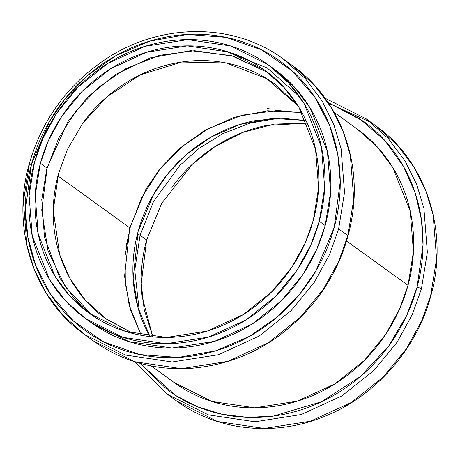 <?xml version="1.0" encoding="UTF-8"?>
<svg xmlns="http://www.w3.org/2000/svg" width="460" height="460" viewBox="0 0 460 460"><rect width="100%" height="100%" fill="white"/><g stroke="black" fill="none" stroke-linecap="round" stroke-linejoin="round"><path stroke-width="0.69" d="M133.417 333.615L105.133 318.251C90.902 307.895 79.367 294.964 70.535 279.456C61.703 263.954 56.241 247.054 54.148 228.758C52.06 210.467 53.498 192.171 58.472 173.874M82.84 123.153C94.116 107.64 107.686 94.702 123.55 84.329C139.415 73.962 156.365 66.953 174.403 63.307C192.435 59.656 210.185 59.65 227.654 63.284C245.117 66.913 260.964 73.91 275.195 84.266L297.925 105.725M298.051 105.915L266.909 78.74L226.182 62.986L181.683 62.037L140.288 74.853L106.818 96.985L82.8 123.211L67.321 149.586L58.472 173.874L53.256 210.295L59.662 254.598L69.719 278.001L85.433 300.322L106.967 319.562L133.601 333.661M57.925 175.939L129.772 227.809L124.574 276.19L129.151 305.106L141.185 335.282L129.151 305.106L124.574 276.19L129.772 227.809L57.925 175.939M301.955 112.585L267.507 110.791L234.065 117.369L204.177 130.72L179.348 148.591L160.017 168.739L145.832 189.382L129.772 227.809A3.588 0.54 15.2 0 1 129.967 228.079A3.588 0.54 -164.8 0 0 129.772 227.809L145.832 189.382L160.017 168.739L179.348 148.591L204.177 130.72L234.065 117.369L267.507 110.791L301.955 112.585M151.179 365.941L174.127 382.507L211.818 401.425L254.748 407.801L297.373 401.131L334.805 383.962L364.354 360.433L385.618 334.489L399.642 308.93L408.003 285.349L346.581 241.011L408.003 285.349L413.431 251.752L410.257 211.37L392.88 167.693L377.384 147.027L357.155 128.984L334.207 112.418M307.148 123.153L274.154 124.102L242.863 132.388L215.291 146.395L192.521 164.088L161.702 203.291L146.631 239.982L141.249 283.567L144.164 309.453L152.852 336.881M146.631 239.982L140.087 235.255L153.467 201.641L179.831 165.41L199.14 148.344L222.68 133.722L249.924 123.148L279.657 118.116L249.924 123.148L222.68 133.722L199.14 148.344L179.831 165.41L153.467 201.641L140.087 235.255L146.631 239.982C141.479 258.94 139.984 277.903 142.151 296.861L152.835 336.881M139.42 312.374L134.763 270.152L140.087 235.255A3.588 0.54 -164.8 0 0 137.408 234.18A3.588 0.54 15.2 0 1 140.087 235.255L134.763 270.152L139.42 312.374M85.376 318.435L91.298 322.713L128.99 341.63L171.919 348.007L214.544 341.337L251.976 324.168L281.526 300.639L302.789 274.689L316.813 249.136L325.174 225.555L319.246 221.277L310.885 244.858L296.861 270.411L275.597 296.361L246.048 319.89L208.616 337.053L165.991 343.729L123.061 337.347L85.376 318.435L65.142 300.391L49.645 279.726L32.269 236.049L29.095 195.667L34.523 162.07C29.152 181.849 27.594 201.624 29.854 221.398C32.114 241.172 38.019 259.446 47.57 276.207C57.115 292.968 69.581 306.947 84.968 318.142C100.355 329.337 117.484 336.898 136.361 340.825C155.238 344.747 174.426 344.741 193.924 340.797C213.423 336.858 231.748 329.279 248.894 318.073C266.047 306.86 280.715 292.87 292.899 276.098C305.089 259.331 313.875 241.057 319.246 221.277C324.622 201.497 326.174 181.723 323.915 161.943C321.655 142.169 315.755 123.901 306.205 107.14C296.654 90.379 284.188 76.4 268.801 65.205C253.42 54.01 236.285 46.448 217.407 42.521C198.53 38.594 179.342 38.605 159.844 42.544C140.346 46.489 122.026 54.061 104.874 65.274C87.728 76.481 73.059 90.476 60.869 107.243C48.679 124.016 39.899 142.29 34.523 162.07L42.883 138.489L56.908 112.93L78.171 86.986L107.72 63.457L145.153 46.287L187.778 39.617L230.707 45.994L268.398 64.912L288.627 82.949L304.129 103.615L321.5 147.292L324.674 187.68L319.246 221.277L325.174 225.555L330.602 191.958L327.428 151.576L310.051 107.899L294.555 87.227L274.327 69.19L268.398 64.912M40.4 163.288C45.551 144.331 53.975 126.81 65.659 110.728C77.343 94.651 91.408 81.242 107.847 70.495C124.292 59.742 141.858 52.48 160.546 48.703C179.239 44.925 197.639 44.913 215.734 48.679C233.835 52.44 250.257 59.691 265.006 70.426C279.76 81.161 291.709 94.559 300.863 110.63C310.023 126.701 315.681 144.216 317.848 163.173C320.016 182.131 318.521 201.089 313.369 220.052C308.217 239.016 299.799 256.536 288.109 272.613C276.425 288.69 262.361 302.105 245.922 312.852C229.482 323.598 211.916 330.861 193.223 334.644C174.53 338.422 156.136 338.428 138.034 334.667C119.933 330.901 103.511 323.65 88.763 312.921C74.014 302.185 62.06 288.782 52.906 272.717C43.752 256.645 38.088 239.131 35.926 220.173C33.758 201.215 35.247 182.252 40.4 163.288L48.421 140.679L61.864 116.184L82.248 91.304L110.578 68.747L146.464 52.29L187.329 45.896L228.488 52.009L264.621 70.144L284.015 87.44L298.873 107.255L315.531 149.126L318.573 187.847L313.369 220.052L305.354 242.661L291.91 267.162L271.521 292.037L243.19 314.6L207.305 331.056L166.439 337.45L125.281 331.332L89.154 313.202L69.753 295.906L54.895 276.092L38.243 234.22L35.196 195.5L40.4 163.288L46.943 168.015L41.779 199.548L44.453 237.377L60.036 278.455L74.054 298.103L92.46 315.508L74.054 298.103L60.036 278.455L44.453 237.377L41.779 199.548L46.943 168.015L40.4 163.288M307.136 123.136L266.777 125.39C248.084 129.174 230.517 136.436 214.078 147.183C197.639 157.929 183.574 171.339 171.89 187.421M140.743 54.159L140.03 54.435M35.023 199.887L34.989 200.617M267.852 72.559L231.501 55.671L190.681 50.68L150.541 57.799L115.489 74.503L87.871 96.956L67.982 121.543L46.943 168.015A3.588 0.54 15.2 0 1 47.139 168.285A3.588 0.54 -164.8 0 0 46.943 168.015L67.982 121.543L87.871 96.956L115.489 74.503L150.541 57.799L190.681 50.68L231.501 55.671L267.852 72.559L233.185 56.195L194.632 50.715L159.545 55.338L125.908 68.638L99.17 86.882L76.44 110.348L58.822 137.919L47.139 168.274L41.722 210.059L47.978 250.689L65.377 286.827L92.466 315.514M31.418 164.467C37.133 143.434 46.471 123.999 59.432 106.168C72.398 88.331 87.998 73.45 106.231 61.531C124.47 49.611 143.957 41.555 164.691 37.364C185.426 33.172 205.833 33.16 225.906 37.335C245.985 41.509 264.201 49.553 280.565 61.456C296.924 73.364 310.184 88.228 320.338 106.053C330.493 123.878 336.772 143.307 339.175 164.335C341.579 185.368 339.923 206.402 334.207 227.435C328.492 248.469 319.154 267.904 306.193 285.735C293.227 303.571 277.627 318.447 259.394 330.372C241.155 342.292 221.668 350.347 200.934 354.539C180.199 358.731 159.792 358.742 139.719 354.568C119.64 350.393 101.424 342.349 85.06 330.447C68.701 318.538 55.441 303.675 45.287 285.85C35.133 268.025 28.853 248.595 26.45 227.562C24.046 206.534 25.703 185.501 31.418 164.467L49.542 121.313L65.613 98.147L87.555 75.595L115.736 55.746L149.592 41.181L187.318 34.465L225.906 37.335L261.849 49.968L292.083 70.811L314.83 97.146L329.785 125.965L337.784 154.744L340.216 181.763L334.207 227.435L316.083 270.589L300.012 293.756L278.07 316.308L249.889 336.156L216.033 350.721L178.308 357.437L139.719 354.568L103.776 341.935L73.543 321.091L50.795 294.756L35.84 265.932L27.841 237.159L25.409 210.139L31.418 164.467A3.588 0.54 -164.8 0 0 29.118 164.352A3.588 0.54 15.2 0 1 31.418 164.467M35.052 198.967L35.006 199.743M90.896 322.42C106.277 333.615 123.412 341.176 142.29 345.103C161.167 349.025 180.355 349.019 199.853 345.075C219.351 341.136 237.676 333.558 254.823 322.351C271.969 311.138 286.637 297.148 298.827 280.381C311.017 263.609 319.798 245.335 325.174 225.555C330.544 205.775 332.103 186.001 329.843 166.227C327.583 146.447 321.678 128.179 312.133 111.418C302.582 94.656 290.116 80.678 274.729 69.483M29.112 164.364C41.463 121.124 66.102 86.658 103.028 60.956C158.257 22.58 233.162 21.735 283.383 59.07L305.365 78.671L322.201 101.12L333.943 124.861L341.078 148.574L344.528 192.447L338.629 228.948L347.863 235.612L353.763 199.117L350.313 155.238L343.177 131.531L331.436 107.789L314.6 85.341L292.623 65.74L314.6 85.341L331.436 107.789L343.177 131.531L350.313 155.238L353.763 199.117L347.863 235.612L338.778 261.234L323.547 288.995L300.443 317.187L268.341 342.746L227.677 361.399L181.367 368.644L134.728 361.715L93.788 341.165L134.728 361.715L181.367 368.644L227.677 361.399L268.341 342.746L300.443 317.187L323.547 288.995L338.778 261.234L347.863 235.612L338.629 228.948L329.544 254.564L314.306 282.331L291.209 310.517L259.106 336.082L218.437 354.729L172.132 361.974L125.494 355.045L84.548 334.5L62.571 314.899L45.736 292.445L33.994 268.709L26.858 244.996L23.408 201.123L29.308 164.623A3.588 0.54 15.2 0 1 29.118 164.352C10.879 228.43 33.747 298.868 84.548 334.5L125.494 355.045L172.132 361.974L218.437 354.729L259.106 336.082L291.209 310.517L314.306 282.331L329.544 254.564L338.629 228.948L344.528 192.447L341.078 148.574L333.943 124.861L322.201 101.12L305.365 78.671L283.383 59.07L292.623 65.74C338.129 97.882 361.796 157.975 352.164 216.591C347.15 247.882 334.679 276.207 314.755 301.57C280.715 342.821 238.314 365.159 187.559 368.586C152.691 369.903 121.434 360.766 93.788 341.165L84.548 334.5M224.974 50.945L267.381 68.057L299.765 96.922M139.932 363.291L167.888 390.241C184.253 402.143 202.469 410.188 222.548 414.362C242.621 418.537 263.028 418.525 283.762 414.334C304.497 410.142 323.984 402.086 342.223 390.166C360.456 378.247 376.056 363.365 389.022 345.529C401.982 327.698 411.32 308.263 417.036 287.23C422.751 266.196 424.407 245.163 422.004 224.135C419.6 203.101 413.322 183.672 403.167 165.847C393.012 148.022 379.753 133.159 363.388 121.25L328.152 102.58M357.558 129.277C372.945 140.472 385.411 154.451 394.962 171.212C404.507 187.973 410.412 206.241 412.672 226.021C414.931 245.795 413.373 265.57 408.003 285.349C402.626 305.129 393.846 323.403 381.656 340.176C369.466 356.943 354.798 370.933 337.651 382.145C320.499 393.352 302.18 400.93 282.681 404.875C263.183 408.813 243.995 408.825 225.118 404.898C206.241 400.971 189.106 393.409 173.725 382.214M430.692 295.412L436.592 258.911L433.142 215.038L426.006 191.325L414.264 167.584L397.428 145.136L375.452 125.534L397.428 145.136L414.264 167.584L426.006 191.325L433.142 215.038L436.592 258.911L430.692 295.412L421.607 321.028L406.375 348.789L383.272 376.981L351.17 402.546L310.506 421.193L264.195 428.438L217.557 421.509L176.617 400.965L217.557 421.509L264.195 428.438L310.506 421.193L351.17 402.546L383.272 376.981L406.375 348.789L421.607 321.028L430.692 295.412A3.588 0.54 15.2 0 1 430.882 295.676A3.588 0.54 -164.8 0 0 430.692 295.412M325.157 98.285L366.212 118.864L388.194 138.466L405.03 160.919L416.772 184.655L423.901 208.368L427.357 252.241L421.452 288.742L412.373 314.358L397.135 342.125L374.037 370.311L341.935 395.876L301.266 414.523L254.961 421.774L208.322 414.839L167.377 394.295L134.918 361.801M134.872 361.79L167.377 394.295L208.322 414.839L254.961 421.774L301.266 414.523L341.935 395.876L374.037 370.311L397.135 342.125L412.373 314.358L421.452 288.742L427.357 252.241L423.901 208.368L416.772 184.655L405.03 160.919L388.194 138.466L366.212 118.864L325.128 98.245M328.175 102.614L359.433 118.473L384.819 140.501L403.409 166.273L415.34 193.413L421.481 220.041L423.033 244.921L417.036 287.23A3.588 0.54 15.2 0 1 421.452 288.742A3.588 0.54 -164.8 0 0 417.036 287.23L406.761 315.359L388.746 345.909L360.743 376.234L321.73 401.655L273.585 416.053L247.756 417.369L222.077 414.264L197.61 406.772L175.323 395.289L139.978 363.302M430.589 295.797A3.588 0.54 -164.8 0 0 430.882 295.676A3.588 0.54 15.2 0 1 430.589 295.797M328.601 103.253L370.766 122.291M149.983 336.582L137.845 307.096L133.164 278.766L138.144 231.391L153.784 194.057L167.63 174.006L186.524 154.468L210.789 137.212L239.965 124.447L272.538 118.375L305.963 120.526L280.22 118.082L254.069 120.825C236.037 124.47 219.086 131.48 203.222 141.847C187.358 152.214 173.788 165.157 162.512 180.671C151.236 196.19 143.112 213.095 138.144 231.391C133.17 249.688 131.732 267.979 133.82 286.275C135.913 304.566 141.375 321.471 150.207 336.973M129.346 232.035L126.287 245.462M269.807 108.048L267.174 108.376M167.377 394.295L176.617 400.965C217.591 431.049 274.93 436.971 324.674 416.352C375.469 396.158 416.743 349.249 430.888 295.671C449.127 231.593 426.242 161.149 375.452 125.534L366.212 118.864M301.99 112.642L277.46 110.509L242.374 115.138L208.736 128.438L181.999 146.677L159.269 170.142L141.645 197.714L129.967 228.068L125.057 255.886L125.344 283.711L130.812 310.506L141.254 335.294"/></g></svg>
